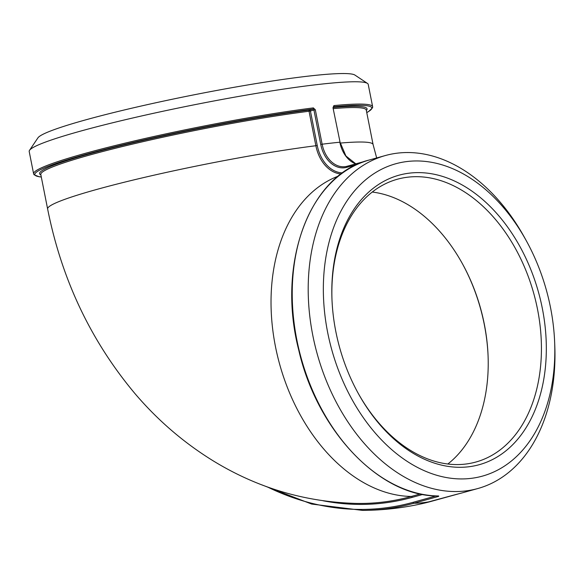 <?xml version="1.0" encoding="UTF-8"?>
<svg xmlns="http://www.w3.org/2000/svg" width="584" height="584" viewBox="0 0 584 584"><rect width="100%" height="100%" fill="white"/><g stroke="black" fill="none" stroke-linecap="round" stroke-linejoin="round"><path stroke-width="0.88" d="M438.365 495.962A1.037 0.737 -89.4 0 0 438.664 495.969A172.798 118.727 -105.5 0 1 297.227 341.793A172.798 118.727 -105.5 0 1 369.322 159.994L385.287 155.556A172.798 118.727 74.5 0 0 316.382 350.889A172.798 118.727 74.5 0 0 473.785 489.545A172.798 118.727 74.5 0 0 477.865 488.523A172.798 118.727 74.5 0 0 554.8 346.1L554.661 342.523A162.089 111.369 -105.5 0 1 456.805 478.8A162.089 111.369 -105.5 0 1 327.047 329.237A162.089 111.369 -105.5 0 1 398.879 162.965A162.089 111.369 -105.5 0 1 526.425 240.958A162.089 111.369 -105.5 0 1 554.661 342.523M261.902 484.888L311.644 504.05L362.46 510.387A372.767 269.209 -96.4 0 0 413.998 503.233L438.679 496.371L438.518 495.984C380.038 496.969 316.988 430.839 298.687 349.823C276.473 263.639 309.403 174.507 369.322 159.994M41.289 176.974A171.762 13.695 -11.2 0 1 112.318 147.416A171.762 13.695 -11.2 0 1 312.9 109.106L309.498 110.055A1.037 0.679 -97.2 0 0 309.038 111.259L310.411 110.989A1.037 0.715 74.5 0 0 309.498 110.055A166.922 13.308 168.8 0 0 125.334 144.679A166.922 13.308 168.8 0 0 40.887 174.937M323.076 500.773A366.708 264.837 -96.4 0 0 412.165 497.385A1.037 0.715 74.5 0 0 411.319 496.451A365.679 264.085 83.6 0 1 356.671 503.437C305.403 502.123 257.712 488.012 213.605 461.104C184.106 442.979 157.921 420.509 135.057 393.704C90.775 340.888 61.627 279.305 47.625 208.97L40.8 174.499A165.885 13.228 -11.2 0 1 134.116 143.737A165.885 13.228 -11.2 0 1 309.038 111.259L315.864 145.73L317.236 145.46L310.411 110.989L313.929 110.011L320.755 144.482L322.134 144.204L315.309 109.734L313.929 110.011L312.9 109.106A1.037 0.686 -97.2 0 0 313.36 107.901A172.798 13.775 168.8 0 0 131.013 141.73A172.798 13.775 168.8 0 0 33.616 173.813L29.2 151.512A172.798 13.775 -11.2 0 1 29.529 150.322A172.798 13.775 -11.2 0 1 133.743 117.756A172.798 13.775 -11.2 0 1 310.491 85.403A172.798 13.775 -11.2 0 1 367.46 83.41A172.798 13.775 -11.2 0 1 368.219 84.388L372.636 106.689A172.798 13.775 168.8 0 0 333.909 105.594L332.997 107.748L340.063 142.226L332.997 107.748M315.309 109.734L313.36 107.901M477.865 488.523L461.9 492.962A172.798 118.727 -105.5 0 1 459.214 493.655A1.037 0.752 76.4 0 1 459.177 493.67M459.374 493.619L431.685 501.247A372.767 269.209 83.6 0 1 421.852 503.715C402.296 508.073 382.498 510.299 362.46 510.387M333.909 105.594A1.037 0.81 84.5 0 1 333.325 106.814L333.325 106.814A171.762 13.695 -11.2 0 1 366.745 112.529M526.425 240.958L524.695 237.827A172.798 118.727 74.5 0 0 388.725 154.68A172.798 118.727 74.5 0 0 385.287 155.556M447.848 464.003A146.752 100.835 74.5 0 0 488.078 355.853A146.752 100.835 74.5 0 0 462.513 263.902A146.752 100.835 74.5 0 0 372.234 192.041M462.294 263.501A149.519 102.733 -105.5 0 1 488.1 356.313M331.982 299.614A146.752 100.835 -105.5 0 1 397.346 179.237A146.752 100.835 -105.5 0 1 408.245 177.127A146.752 100.835 -105.5 0 1 535.813 301.424A146.752 100.835 -105.5 0 1 475.967 462.01A146.752 100.835 -105.5 0 1 357.846 392.645M409.99 173.076A150.205 103.207 74.5 0 0 331.96 299.037A150.205 103.207 74.5 0 0 358.131 393.156A150.205 103.207 74.5 0 0 496.838 457.162A150.205 103.207 74.5 0 0 536.952 286.956A150.205 103.207 74.5 0 0 409.99 173.076M367.46 83.41L354.926 75.073A162.089 12.921 168.8 0 0 194.122 94.798A162.089 12.921 168.8 0 0 37.945 137.839L29.529 150.322M412.165 497.385L422.801 494.429M420.341 493.94L411.319 496.451A165.885 113.982 -105.5 0 1 276.86 353.181A165.885 113.982 -105.5 0 1 338.421 176.076M438.679 496.371A1.037 0.715 -105.5 0 1 438.044 495.977M47.625 208.97A165.885 13.228 -11.2 0 1 140.941 178.208A165.885 13.228 -11.2 0 1 315.864 145.73A35.215 25.433 -96.4 0 0 341.158 173.952M342.611 172.886A34.186 24.689 83.6 0 1 317.236 145.46M431.737 501.233A1.037 0.715 -105.5 0 1 431.685 501.247A172.798 118.727 -105.5 0 1 413.998 503.233A1.037 0.715 -105.5 0 1 413.144 502.298A371.738 268.465 83.6 0 1 267.26 486.881M436.058 495.925L413.144 502.298M320.755 144.482A29.164 21.061 -96.4 0 0 346.816 167.316A1.037 0.715 -105.5 0 1 347.276 166.236L365.285 161.228L346.531 166.418A28.127 20.316 83.6 0 1 322.134 144.204A172.798 13.775 -11.2 0 1 339.822 142.219A28.127 20.316 -96.4 0 0 355.787 163.863M347.224 166.25A28.127 20.316 83.6 0 1 346.531 166.418M346.816 167.316L357.079 164.462M459.199 493.662L456.389 494.378A1.037 0.715 -105.5 0 1 456.359 494.385M333.406 108.609A165.885 13.228 -11.2 0 1 366.256 110.062L373.081 144.525L376.673 157.95M366.343 110.5A166.922 13.308 168.8 0 0 333.201 107.456M333.311 106.821L333.238 107.755M340.238 143.08A165.885 13.228 -11.2 0 1 373.081 144.525M41.296 177.018L39.186 176.777L34.062 174.769L33.616 173.813M456.389 494.378L421.852 503.715M340.063 142.226L345.925 155.994L355.831 163.856M366.752 112.573L368.555 111.588L372.585 107.748L372.636 106.689"/></g></svg>
